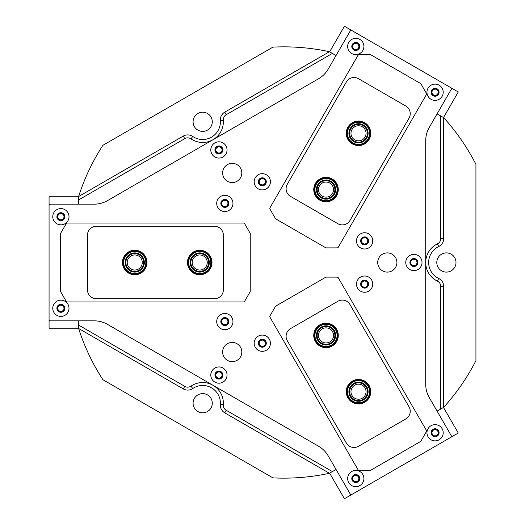 <?xml version="1.0" encoding="UTF-8"?>
<svg xmlns="http://www.w3.org/2000/svg" width="525" height="525" viewBox="0 0 525 525"><rect width="100%" height="100%" fill="white"/><g stroke="black" fill="none" stroke-linecap="round" stroke-linejoin="round"><path stroke-width="0.79" d="M218.925 146.206A3.728 3.728 0 0 0 215.198 149.933A3.728 3.728 0 0 0 218.925 153.661A3.728 3.728 0 0 0 222.659 149.933A3.728 3.728 0 0 0 218.925 146.206M218.925 146.829A3.104 3.104 0 0 0 215.827 149.933A3.104 3.104 0 0 0 218.925 153.037A3.104 3.104 0 0 0 222.029 149.933A3.104 3.104 0 0 0 218.925 146.829M413.897 258.772A3.728 3.728 0 0 0 410.169 262.5A3.728 3.728 0 0 0 413.897 266.228A3.728 3.728 0 0 0 417.624 262.5A3.728 3.728 0 0 0 413.897 258.772M413.897 259.396A3.104 3.104 0 0 0 410.793 262.5A3.104 3.104 0 0 0 413.897 265.604A3.104 3.104 0 0 0 417.001 262.5A3.104 3.104 0 0 0 413.897 259.396M218.925 371.339A3.728 3.728 0 0 0 215.198 375.067A3.728 3.728 0 0 0 218.925 378.794A3.728 3.728 0 0 0 222.659 375.067A3.728 3.728 0 0 0 218.925 371.339M218.925 371.962A3.104 3.104 0 0 0 215.827 375.067A3.104 3.104 0 0 0 218.925 378.171A3.104 3.104 0 0 0 222.029 375.067A3.104 3.104 0 0 0 218.925 371.962M329.438 51.712A215.65 215.65 0 0 0 272.915 47.132L102.907 145.287A215.65 215.65 0 0 0 78.606 196.527L183.284 136.093A8.859 8.859 0 0 1 192.701 136.441A17.725 17.725 0 0 0 220.356 120.481A8.859 8.859 0 0 1 224.759 112.147L329.438 51.712L332.391 53.419L226.242 114.706A5.906 5.906 0 0 0 223.302 120.258A20.678 20.678 0 0 1 191.041 138.882A5.906 5.906 0 0 0 184.761 138.653L78.606 199.94L78.606 204.159L49.068 204.159L49.068 196.77L78.606 196.77M187.714 390.095A8.859 8.859 0 0 1 183.284 388.907L78.606 328.473A215.65 215.65 0 0 0 102.907 379.713L272.915 477.868A215.65 215.65 0 0 0 329.438 473.288L224.759 412.853A8.859 8.859 0 0 1 220.356 404.519A17.725 17.725 0 0 0 192.701 388.559A8.859 8.859 0 0 1 187.714 390.095M364.626 280.396A3.728 3.728 0 0 0 360.892 284.123A3.728 3.728 0 0 0 364.626 287.858A3.728 3.728 0 0 0 368.353 284.123A3.728 3.728 0 0 0 364.626 280.396M364.626 281.026A3.104 3.104 0 0 0 361.522 284.123A3.104 3.104 0 0 0 364.626 287.228A3.104 3.104 0 0 0 367.723 284.123A3.104 3.104 0 0 0 364.626 281.026M262.29 339.478A3.728 3.728 0 0 0 258.562 343.206A3.728 3.728 0 0 0 262.29 346.94A3.728 3.728 0 0 0 266.024 343.206A3.728 3.728 0 0 0 262.29 339.478M262.29 340.108A3.104 3.104 0 0 0 259.192 343.206A3.104 3.104 0 0 0 262.29 346.31A3.104 3.104 0 0 0 265.394 343.206A3.104 3.104 0 0 0 262.29 340.108M224.838 317.855A3.728 3.728 0 0 0 221.104 321.582A3.728 3.728 0 0 0 224.838 325.31A3.728 3.728 0 0 0 228.565 321.582A3.728 3.728 0 0 0 224.838 317.855M224.838 318.478A3.104 3.104 0 0 0 221.734 321.582A3.104 3.104 0 0 0 224.838 324.686A3.104 3.104 0 0 0 227.935 321.582A3.104 3.104 0 0 0 224.838 318.478M224.838 199.69A3.728 3.728 0 0 0 221.104 203.418A3.728 3.728 0 0 0 224.838 207.145A3.728 3.728 0 0 0 228.565 203.418A3.728 3.728 0 0 0 224.838 199.69M224.838 200.314A3.104 3.104 0 0 0 221.734 203.418A3.104 3.104 0 0 0 224.838 206.522A3.104 3.104 0 0 0 227.935 203.418A3.104 3.104 0 0 0 224.838 200.314M262.29 178.06A3.728 3.728 0 0 0 258.562 181.794A3.728 3.728 0 0 0 262.29 185.522A3.728 3.728 0 0 0 266.024 181.794A3.728 3.728 0 0 0 262.29 178.06M262.29 178.69A3.104 3.104 0 0 0 259.192 181.794A3.104 3.104 0 0 0 262.29 184.892A3.104 3.104 0 0 0 265.394 181.794A3.104 3.104 0 0 0 262.29 178.69M364.626 237.143A3.728 3.728 0 0 0 360.892 240.877A3.728 3.728 0 0 0 364.626 244.604A3.728 3.728 0 0 0 368.353 240.877A3.728 3.728 0 0 0 364.626 237.143M364.626 237.773A3.104 3.104 0 0 0 361.522 240.877A3.104 3.104 0 0 0 364.626 243.974A3.104 3.104 0 0 0 367.723 240.877A3.104 3.104 0 0 0 364.626 237.773M446.394 272.101A9.601 9.601 0 0 1 436.793 262.5A9.601 9.601 0 0 1 446.394 252.899A9.601 9.601 0 0 1 455.995 262.5A9.601 9.601 0 0 1 446.394 272.101M202.683 412.808A9.601 9.601 0 0 1 193.082 403.207A9.601 9.601 0 0 1 202.683 393.606A9.601 9.601 0 0 1 212.284 403.207A9.601 9.601 0 0 1 202.683 412.808M202.683 131.394A9.601 9.601 0 0 1 193.082 121.793A9.601 9.601 0 0 1 202.683 112.193A9.601 9.601 0 0 1 212.284 121.793A9.601 9.601 0 0 1 202.683 131.394M443.704 407.315A215.65 215.65 0 0 0 475.932 360.655L475.932 164.345A215.65 215.65 0 0 0 443.704 117.685L443.704 238.553A8.859 8.859 0 0 1 438.69 246.533A17.725 17.725 0 0 0 438.69 278.467A8.859 8.859 0 0 1 443.704 286.447L443.704 407.315L440.751 409.021L440.751 286.447A5.906 5.906 0 0 0 437.41 281.124A20.678 20.678 0 0 1 437.41 243.876A5.906 5.906 0 0 0 440.751 238.553L440.751 115.979L437.095 113.866L451.867 88.285L458.266 91.98L443.494 117.561M78.606 328.473L78.606 325.06L184.761 386.348A5.906 5.906 0 0 0 191.041 386.118A20.678 20.678 0 0 1 223.302 404.742A5.906 5.906 0 0 0 226.242 410.294L332.391 471.581L336.046 469.475L350.818 495.055L344.42 498.75L329.647 473.169M332.391 471.581L329.438 473.288M443.494 407.439L458.266 433.02L451.867 436.715L437.095 411.134L440.751 409.021M440.751 115.979L443.704 117.685M329.647 51.831L344.42 26.25L350.818 29.945L336.046 55.525L332.391 53.419M78.606 199.94L78.606 196.527M78.606 328.23L49.068 328.23L49.068 320.841L78.606 320.841L78.606 325.06M127.201 262.5A7.534 7.534 0 0 0 134.735 270.034A7.534 7.534 0 0 0 142.268 262.5A7.534 7.534 0 0 0 134.735 254.966A7.534 7.534 0 0 0 127.201 262.5M192.196 262.5A7.534 7.534 0 0 0 199.723 270.034A7.534 7.534 0 0 0 207.257 262.5A7.534 7.534 0 0 0 199.723 254.966A7.534 7.534 0 0 0 192.196 262.5M362.276 398.219A7.534 7.534 0 0 0 365.033 387.929A7.534 7.534 0 0 0 354.742 385.173A7.534 7.534 0 0 0 351.986 395.463A7.534 7.534 0 0 0 362.276 398.219M329.779 341.933A7.534 7.534 0 0 0 332.535 331.642A7.534 7.534 0 0 0 322.245 328.886A7.534 7.534 0 0 0 319.489 339.176A7.534 7.534 0 0 0 329.779 341.933M362.276 126.781A7.534 7.534 0 0 0 351.986 129.537A7.534 7.534 0 0 0 354.742 139.827A7.534 7.534 0 0 0 365.033 137.071A7.534 7.534 0 0 0 362.276 126.781M329.779 183.067A7.534 7.534 0 0 0 319.489 185.824A7.534 7.534 0 0 0 322.245 196.114A7.534 7.534 0 0 0 332.535 193.357A7.534 7.534 0 0 0 329.779 183.067M450.588 437.45A1.477 1.477 0 0 0 451.133 435.435L429.273 397.583A26.585 26.585 0 0 1 425.716 384.287L425.716 140.713A26.585 26.585 0 0 1 429.273 127.418L451.133 89.565A1.477 1.477 0 0 0 450.588 87.55L352.091 30.68A1.477 1.477 0 0 0 350.077 31.224L328.223 69.077A26.585 26.585 0 0 1 318.491 78.809L107.546 200.596A26.585 26.585 0 0 1 94.257 204.159L50.544 204.159A1.477 1.477 0 0 0 49.068 205.636L49.068 319.364A1.477 1.477 0 0 0 50.544 320.841L94.257 320.841A26.585 26.585 0 0 1 107.546 324.404L318.491 446.191A26.585 26.585 0 0 1 328.223 455.923L350.077 493.776A1.477 1.477 0 0 0 352.091 494.32L450.588 437.45M211.89 371.004A8.124 8.124 0 0 0 214.863 382.102A8.124 8.124 0 0 0 225.96 379.129A8.124 8.124 0 0 0 222.987 368.032A8.124 8.124 0 0 0 211.89 371.004M215.473 373.072A3.99 3.99 0 0 0 216.93 378.518A3.99 3.99 0 0 0 222.383 377.062A3.99 3.99 0 0 0 220.92 371.615A3.99 3.99 0 0 0 215.473 373.072M217.803 317.52A8.124 8.124 0 0 0 220.776 328.617A8.124 8.124 0 0 0 231.873 325.644A8.124 8.124 0 0 0 228.9 314.547A8.124 8.124 0 0 0 217.803 317.52M221.379 319.587A3.99 3.99 0 0 0 222.843 325.034A3.99 3.99 0 0 0 228.29 323.577A3.99 3.99 0 0 0 226.826 318.13A3.99 3.99 0 0 0 221.379 319.587M255.255 339.143A8.124 8.124 0 0 0 258.228 350.241A8.124 8.124 0 0 0 269.325 347.268A8.124 8.124 0 0 0 266.352 336.171A8.124 8.124 0 0 0 255.255 339.143M258.838 341.211A3.99 3.99 0 0 0 260.295 346.664A3.99 3.99 0 0 0 265.748 345.201A3.99 3.99 0 0 0 264.285 339.754A3.99 3.99 0 0 0 258.838 341.211M357.591 236.814A8.124 8.124 0 0 0 360.563 247.912A8.124 8.124 0 0 0 371.661 244.939A8.124 8.124 0 0 0 368.688 233.842A8.124 8.124 0 0 0 357.591 236.814M361.174 238.882A3.99 3.99 0 0 0 362.631 244.328A3.99 3.99 0 0 0 368.077 242.872A3.99 3.99 0 0 0 366.621 237.418A3.99 3.99 0 0 0 361.174 238.882M357.591 280.061A8.124 8.124 0 0 0 360.563 291.158A8.124 8.124 0 0 0 371.661 288.186A8.124 8.124 0 0 0 368.688 277.088A8.124 8.124 0 0 0 357.591 280.061M361.174 282.128A3.99 3.99 0 0 0 362.631 287.582A3.99 3.99 0 0 0 368.077 286.118A3.99 3.99 0 0 0 366.621 280.672A3.99 3.99 0 0 0 361.174 282.128M406.862 258.438A8.124 8.124 0 0 0 409.835 269.535A8.124 8.124 0 0 0 420.932 266.562A8.124 8.124 0 0 0 417.959 255.465A8.124 8.124 0 0 0 406.862 258.438M410.445 260.505A3.99 3.99 0 0 0 411.902 265.952A3.99 3.99 0 0 0 417.349 264.495A3.99 3.99 0 0 0 415.892 259.048A3.99 3.99 0 0 0 410.445 260.505M255.255 177.732A8.124 8.124 0 0 0 258.228 188.829A8.124 8.124 0 0 0 269.325 185.857A8.124 8.124 0 0 0 266.352 174.759A8.124 8.124 0 0 0 255.255 177.732M258.838 179.799A3.99 3.99 0 0 0 260.295 185.246A3.99 3.99 0 0 0 265.748 183.789A3.99 3.99 0 0 0 264.285 178.336A3.99 3.99 0 0 0 258.838 179.799M217.803 199.356A8.124 8.124 0 0 0 220.776 210.453A8.124 8.124 0 0 0 231.873 207.48A8.124 8.124 0 0 0 228.9 196.383A8.124 8.124 0 0 0 217.803 199.356M221.379 201.423A3.99 3.99 0 0 0 222.843 206.87A3.99 3.99 0 0 0 228.29 205.413A3.99 3.99 0 0 0 226.826 199.966A3.99 3.99 0 0 0 221.379 201.423M211.89 145.871A8.124 8.124 0 0 0 214.863 156.968A8.124 8.124 0 0 0 225.96 153.996A8.124 8.124 0 0 0 222.987 142.898A8.124 8.124 0 0 0 211.89 145.871M215.473 147.938A3.99 3.99 0 0 0 216.93 153.385A3.99 3.99 0 0 0 222.383 151.928A3.99 3.99 0 0 0 220.92 146.482A3.99 3.99 0 0 0 215.473 147.938M53.845 304.224A8.124 8.124 0 0 0 56.825 315.322A8.124 8.124 0 0 0 67.922 312.349A8.124 8.124 0 0 0 64.942 301.252A8.124 8.124 0 0 0 53.845 304.224M57.428 306.292A3.99 3.99 0 0 0 58.892 311.745A3.99 3.99 0 0 0 64.339 310.282A3.99 3.99 0 0 0 62.875 304.835A3.99 3.99 0 0 0 57.428 306.292M53.845 212.651A8.124 8.124 0 0 0 56.825 223.748A8.124 8.124 0 0 0 67.922 220.776A8.124 8.124 0 0 0 64.942 209.678A8.124 8.124 0 0 0 53.845 212.651M57.428 214.718A3.99 3.99 0 0 0 58.892 220.165A3.99 3.99 0 0 0 64.339 218.708A3.99 3.99 0 0 0 62.875 213.255A3.99 3.99 0 0 0 57.428 214.718M348.744 474.482A8.124 8.124 0 0 0 351.717 485.579A8.124 8.124 0 0 0 362.814 482.606A8.124 8.124 0 0 0 359.842 471.509A8.124 8.124 0 0 0 348.744 474.482M352.327 476.556A3.99 3.99 0 0 0 353.784 482.002A3.99 3.99 0 0 0 359.231 480.539A3.99 3.99 0 0 0 357.774 475.092A3.99 3.99 0 0 0 352.327 476.556M428.052 428.695A8.124 8.124 0 0 0 431.025 439.792A8.124 8.124 0 0 0 442.122 436.82A8.124 8.124 0 0 0 439.149 425.723A8.124 8.124 0 0 0 428.052 428.695M431.635 430.762A3.99 3.99 0 0 0 433.092 436.209A3.99 3.99 0 0 0 438.539 434.752A3.99 3.99 0 0 0 437.082 429.306A3.99 3.99 0 0 0 431.635 430.762M428.052 88.18A8.124 8.124 0 0 0 431.025 99.278A8.124 8.124 0 0 0 442.122 96.305A8.124 8.124 0 0 0 439.149 85.207A8.124 8.124 0 0 0 428.052 88.18M431.635 90.248A3.99 3.99 0 0 0 433.092 95.694A3.99 3.99 0 0 0 438.539 94.237A3.99 3.99 0 0 0 437.082 88.791A3.99 3.99 0 0 0 431.635 90.248M348.744 42.394A8.124 8.124 0 0 0 351.717 53.491A8.124 8.124 0 0 0 362.814 50.518A8.124 8.124 0 0 0 359.842 39.421A8.124 8.124 0 0 0 348.744 42.394M352.327 44.461A3.99 3.99 0 0 0 353.784 49.908A3.99 3.99 0 0 0 359.231 48.444A3.99 3.99 0 0 0 357.774 42.997A3.99 3.99 0 0 0 352.327 44.461M223.906 347.242A9.601 9.601 0 0 0 227.423 360.353A9.601 9.601 0 0 0 240.535 356.842A9.601 9.601 0 0 0 237.018 343.724A9.601 9.601 0 0 0 223.906 347.242M378.998 257.703A9.601 9.601 0 0 0 382.508 270.815A9.601 9.601 0 0 0 395.627 267.297A9.601 9.601 0 0 0 392.109 254.185A9.601 9.601 0 0 0 378.998 257.703M223.906 168.157A9.601 9.601 0 0 0 227.423 181.276A9.601 9.601 0 0 0 240.535 177.758A9.601 9.601 0 0 0 237.018 164.647A9.601 9.601 0 0 0 223.906 168.157M433.223 95.471A3.728 3.728 0 0 0 438.316 94.106A3.728 3.728 0 0 0 436.951 89.014A3.728 3.728 0 0 0 431.858 90.379A3.728 3.728 0 0 0 433.223 95.471M433.538 94.927A3.104 3.104 0 0 0 437.771 93.791A3.104 3.104 0 0 0 436.636 89.558A3.104 3.104 0 0 0 432.403 90.694A3.104 3.104 0 0 0 433.538 94.927M353.916 49.685A3.728 3.728 0 0 0 359.008 48.32A3.728 3.728 0 0 0 357.643 43.221A3.728 3.728 0 0 0 352.551 44.586A3.728 3.728 0 0 0 353.916 49.685M354.231 49.14A3.104 3.104 0 0 0 358.463 48.005A3.104 3.104 0 0 0 357.328 43.765A3.104 3.104 0 0 0 353.095 44.901A3.104 3.104 0 0 0 354.231 49.14M350.818 29.945L451.867 88.285M426.326 93.24L420.978 83.98A1.477 1.477 0 0 0 420.44 83.442L370.722 54.738A1.477 1.477 0 0 0 369.987 54.541L359.297 54.541A1.477 1.477 0 0 0 358.017 55.282L270.014 207.71A1.477 1.477 0 0 0 270.014 209.186L275.356 218.446A1.477 1.477 0 0 0 275.901 218.984L325.612 247.688A1.477 1.477 0 0 0 326.353 247.885L337.043 247.885A1.477 1.477 0 0 0 338.323 247.144L426.326 94.717A1.477 1.477 0 0 0 426.326 93.24M319.882 200.202A12.259 12.259 0 0 1 315.394 183.461A12.259 12.259 0 0 1 332.141 178.973A12.259 12.259 0 0 1 336.63 195.72A12.259 12.259 0 0 1 319.882 200.202M352.38 143.922A12.259 12.259 0 0 1 347.891 127.175A12.259 12.259 0 0 1 364.639 122.686A12.259 12.259 0 0 1 369.127 139.433A12.259 12.259 0 0 1 352.38 143.922M290.535 196.389L337.864 223.716A8.859 8.859 0 0 0 349.965 220.474L409.047 118.138A8.859 8.859 0 0 0 405.805 106.037L358.477 78.711A8.859 8.859 0 0 0 346.369 81.953L287.287 184.288A8.859 8.859 0 0 0 290.535 196.389M64.614 216.713A3.728 3.728 0 0 0 60.887 212.979A3.728 3.728 0 0 0 57.153 216.713A3.728 3.728 0 0 0 60.887 220.441A3.728 3.728 0 0 0 64.614 216.713M63.984 216.713A3.104 3.104 0 0 0 60.887 213.609A3.104 3.104 0 0 0 57.783 216.713A3.104 3.104 0 0 0 60.887 219.811A3.104 3.104 0 0 0 63.984 216.713M64.614 308.287A3.728 3.728 0 0 0 60.887 304.559A3.728 3.728 0 0 0 57.153 308.287A3.728 3.728 0 0 0 60.887 312.021A3.728 3.728 0 0 0 64.614 308.287M63.984 308.287A3.104 3.104 0 0 0 60.887 305.189A3.104 3.104 0 0 0 57.783 308.287A3.104 3.104 0 0 0 60.887 311.391A3.104 3.104 0 0 0 63.984 308.287M49.068 320.841L49.068 204.159M353.916 475.315A3.728 3.728 0 0 0 352.551 480.414A3.728 3.728 0 0 0 357.643 481.779A3.728 3.728 0 0 0 359.008 476.68A3.728 3.728 0 0 0 353.916 475.315M354.231 475.86A3.104 3.104 0 0 0 353.095 480.099A3.104 3.104 0 0 0 357.328 481.235A3.104 3.104 0 0 0 358.463 476.995A3.104 3.104 0 0 0 354.231 475.86M433.223 429.529A3.728 3.728 0 0 0 431.858 434.621A3.728 3.728 0 0 0 436.951 435.986A3.728 3.728 0 0 0 438.316 430.894A3.728 3.728 0 0 0 433.223 429.529M433.538 430.073A3.104 3.104 0 0 0 432.403 434.306A3.104 3.104 0 0 0 436.636 435.442A3.104 3.104 0 0 0 437.771 431.209A3.104 3.104 0 0 0 433.538 430.073M451.867 436.715L350.818 495.055M66.13 223.801L60.788 233.061A1.477 1.477 0 0 0 60.592 233.796L60.592 291.204A1.477 1.477 0 0 0 60.788 291.939L66.13 301.199A1.477 1.477 0 0 0 67.41 301.934L243.416 301.934A1.477 1.477 0 0 0 244.696 301.199L250.044 291.939A1.477 1.477 0 0 0 250.241 291.204L250.241 233.796A1.477 1.477 0 0 0 250.044 233.061L244.696 223.801A1.477 1.477 0 0 0 243.416 223.066L67.41 223.066A1.477 1.477 0 0 0 66.13 223.801M359.297 470.459L369.987 470.459A1.477 1.477 0 0 0 370.722 470.262L420.44 441.558A1.477 1.477 0 0 0 420.978 441.02L426.326 431.76A1.477 1.477 0 0 0 426.326 430.283L338.323 277.856A1.477 1.477 0 0 0 337.043 277.115L326.353 277.115A1.477 1.477 0 0 0 325.612 277.312L275.901 306.016A1.477 1.477 0 0 0 275.356 306.554L270.014 315.814A1.477 1.477 0 0 0 270.014 317.29L358.017 469.717A1.477 1.477 0 0 0 359.297 470.459M211.988 262.5A12.259 12.259 0 0 1 199.723 274.759A12.259 12.259 0 0 1 187.464 262.5A12.259 12.259 0 0 1 199.723 250.241A12.259 12.259 0 0 1 211.988 262.5M146.993 262.5A12.259 12.259 0 0 1 134.735 274.759A12.259 12.259 0 0 1 122.476 262.5A12.259 12.259 0 0 1 134.735 250.241A12.259 12.259 0 0 1 146.993 262.5M223.361 289.826L223.361 235.174A8.859 8.859 0 0 0 214.495 226.314L96.331 226.314A8.859 8.859 0 0 0 87.472 235.174L87.472 289.826A8.859 8.859 0 0 0 96.331 298.686L214.495 298.686A8.859 8.859 0 0 0 223.361 289.826M319.882 324.798A12.259 12.259 0 0 1 336.63 329.28A12.259 12.259 0 0 1 332.141 346.027A12.259 12.259 0 0 1 315.394 341.539A12.259 12.259 0 0 1 319.882 324.798M352.38 381.078A12.259 12.259 0 0 1 369.127 385.567A12.259 12.259 0 0 1 364.639 402.314A12.259 12.259 0 0 1 347.891 397.825A12.259 12.259 0 0 1 352.38 381.078M337.864 301.284L290.535 328.611A8.859 8.859 0 0 0 287.287 340.712L346.369 443.048A8.859 8.859 0 0 0 358.477 446.289L405.805 418.963A8.859 8.859 0 0 0 409.047 406.862L349.965 304.526A8.859 8.859 0 0 0 337.864 301.284M331.518 181.722A9.601 9.601 0 0 1 333.88 195.09A9.601 9.601 0 0 1 320.512 197.459A9.601 9.601 0 0 1 318.143 184.085A9.601 9.601 0 0 1 331.518 181.722M320.933 196.849A8.859 8.859 0 0 0 333.277 194.67A8.859 8.859 0 0 0 331.091 182.326A8.859 8.859 0 0 0 318.747 184.511A8.859 8.859 0 0 0 320.933 196.849M332.364 180.508A11.077 11.077 0 0 0 316.936 183.238A11.077 11.077 0 0 0 319.666 198.667A11.077 11.077 0 0 0 335.094 195.937A11.077 11.077 0 0 0 332.364 180.508M319.239 199.27A11.819 11.819 0 0 1 316.332 182.818A11.819 11.819 0 0 1 332.784 179.904A11.819 11.819 0 0 1 335.698 196.357A11.819 11.819 0 0 1 319.239 199.27M362.755 124.694A9.601 9.601 0 0 1 367.119 137.557A9.601 9.601 0 0 1 354.257 141.914A9.601 9.601 0 0 1 349.899 129.058A9.601 9.601 0 0 1 362.755 124.694M354.585 141.251A8.859 8.859 0 0 0 366.457 137.228A8.859 8.859 0 0 0 362.434 125.357A8.859 8.859 0 0 0 350.562 129.38A8.859 8.859 0 0 0 354.585 141.251M363.412 123.375A11.077 11.077 0 0 0 348.574 128.402A11.077 11.077 0 0 0 353.601 143.24A11.077 11.077 0 0 0 368.438 138.206A11.077 11.077 0 0 0 363.412 123.375M353.279 143.903A11.819 11.819 0 0 1 347.911 128.074A11.819 11.819 0 0 1 363.74 122.712A11.819 11.819 0 0 1 369.101 138.534A11.819 11.819 0 0 1 353.279 143.903M334.891 331.767A9.601 9.601 0 0 1 329.661 344.295A9.601 9.601 0 0 1 317.133 339.058A9.601 9.601 0 0 1 322.363 326.53A9.601 9.601 0 0 1 334.891 331.767M317.815 338.776A8.859 8.859 0 0 0 329.378 343.613A8.859 8.859 0 0 0 334.208 332.043A8.859 8.859 0 0 0 322.645 327.213A8.859 8.859 0 0 0 317.815 338.776M336.262 331.203A11.077 11.077 0 0 0 321.805 325.165A11.077 11.077 0 0 0 315.768 339.623A11.077 11.077 0 0 0 330.218 345.66A11.077 11.077 0 0 0 336.262 331.203M315.079 339.898A11.819 11.819 0 0 1 321.523 324.483A11.819 11.819 0 0 1 336.945 330.921A11.819 11.819 0 0 1 330.501 346.342A11.819 11.819 0 0 1 315.079 339.898M367.054 387.325A9.601 9.601 0 0 1 362.88 400.24A9.601 9.601 0 0 1 349.958 396.067A9.601 9.601 0 0 1 354.132 383.145A9.601 9.601 0 0 1 367.054 387.325M350.615 395.732A8.859 8.859 0 0 0 362.545 399.584A8.859 8.859 0 0 0 366.398 387.66A8.859 8.859 0 0 0 354.473 383.808A8.859 8.859 0 0 0 350.615 395.732M368.373 386.649A11.077 11.077 0 0 0 353.463 381.833A11.077 11.077 0 0 0 348.646 396.742A11.077 11.077 0 0 0 363.556 401.559A11.077 11.077 0 0 0 368.373 386.649M347.99 397.077A11.819 11.819 0 0 1 353.128 381.176A11.819 11.819 0 0 1 369.029 386.315A11.819 11.819 0 0 1 363.891 402.216A11.819 11.819 0 0 1 347.99 397.077M142.236 256.508A9.601 9.601 0 0 1 140.726 270.001A9.601 9.601 0 0 1 127.234 268.492A9.601 9.601 0 0 1 128.743 254.999A9.601 9.601 0 0 1 142.236 256.508M127.811 268.032A8.859 8.859 0 0 0 140.267 269.423A8.859 8.859 0 0 0 141.658 256.968A8.859 8.859 0 0 0 129.202 255.577A8.859 8.859 0 0 0 127.811 268.032M143.391 255.583A11.077 11.077 0 0 0 127.824 253.844A11.077 11.077 0 0 0 126.079 269.417A11.077 11.077 0 0 0 141.652 271.156A11.077 11.077 0 0 0 143.391 255.583M125.501 269.876A11.819 11.819 0 0 1 127.358 253.267A11.819 11.819 0 0 1 143.968 255.124A11.819 11.819 0 0 1 142.111 271.733A11.819 11.819 0 0 1 125.501 269.876M208.93 259.777A9.601 9.601 0 0 1 202.447 271.707A9.601 9.601 0 0 1 190.516 265.223A9.601 9.601 0 0 1 197.006 253.293A9.601 9.601 0 0 1 208.93 259.777M191.225 265.013A8.859 8.859 0 0 0 202.237 270.998A8.859 8.859 0 0 0 208.222 259.987A8.859 8.859 0 0 0 197.21 254.002A8.859 8.859 0 0 0 191.225 265.013M210.348 259.357A11.077 11.077 0 0 0 196.586 251.875A11.077 11.077 0 0 0 189.105 265.643A11.077 11.077 0 0 0 202.867 273.125A11.077 11.077 0 0 0 210.348 259.357M188.396 265.853A11.819 11.819 0 0 1 196.376 251.167A11.819 11.819 0 0 1 211.057 259.147A11.819 11.819 0 0 1 203.077 273.833A11.819 11.819 0 0 1 188.396 265.853M220.356 120.481L223.302 120.258M183.284 136.093L184.761 138.653M192.701 136.441L191.041 138.882M224.759 112.147L226.242 114.706M443.704 238.553L440.751 238.553M438.69 246.533L437.41 243.876M438.69 278.467L437.41 281.124M443.704 286.447L440.751 286.447M184.761 386.348L183.284 388.907M191.041 386.118L192.701 388.559M223.302 404.742L220.356 404.519M226.242 410.294L224.759 412.853"/></g></svg>
